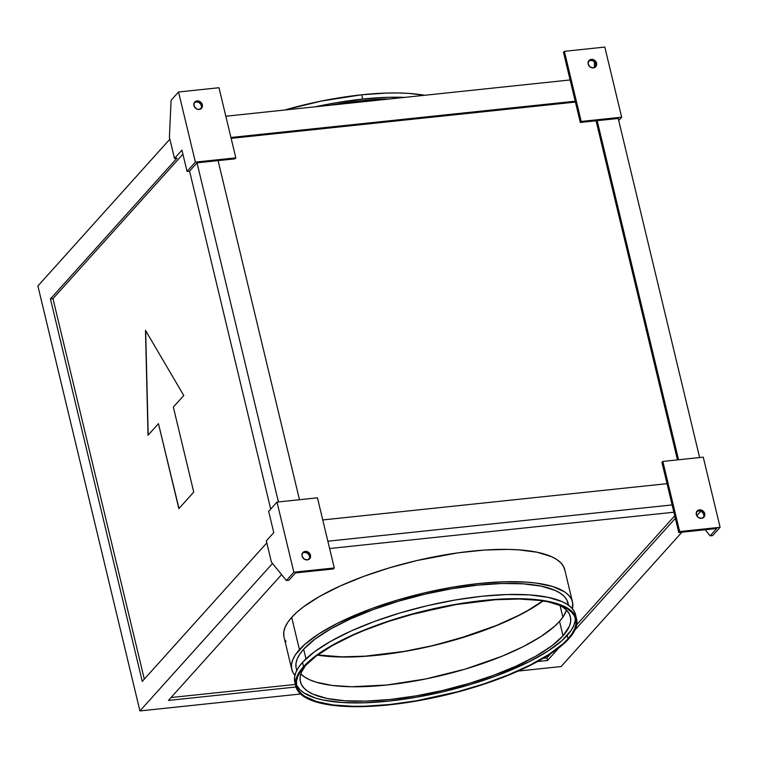 <?xml version="1.0" encoding="UTF-8"?>
<svg xmlns="http://www.w3.org/2000/svg" width="758" height="758" viewBox="0 0 758 758"><rect width="100%" height="100%" fill="white"/><g stroke="black" fill="none" stroke-linecap="round" stroke-linejoin="round"><path stroke-width="1.14" d="M197.108 100.928A4.586 4.008 -138 0 1 201.77 103.372A4.586 4.008 -138 0 1 201.533 108.242A4.586 4.008 -138 0 1 199.146 109.427L196.635 108.963L194.19 106.442L194.057 103.183L196.303 101.098L200.387 101.856L202.339 104.737L201.827 107.873L199.146 109.427A4.586 4.008 -138 0 1 194.484 106.992A4.586 4.008 -138 0 1 194.721 102.112A4.586 4.008 -138 0 1 197.108 100.928L196.208 101.923L197.108 100.928M201.041 108.697A4.586 4.008 42 0 0 200.671 104.045A4.586 4.008 42 0 0 196.208 101.923L194.048 102.889M591.354 59.38A4.586 4.008 -138 0 1 596.025 61.824A4.586 4.008 -138 0 1 595.779 66.695A4.586 4.008 -138 0 1 593.391 67.879L596.072 66.325L596.66 64.847L596.309 62.364L593.865 59.854L590.548 59.55L588.672 60.943L588.161 64.079L590.122 66.95L593.391 67.879A4.586 4.008 -138 0 1 588.729 65.444A4.586 4.008 -138 0 1 588.966 60.564A4.586 4.008 -138 0 1 591.354 59.38L590.463 60.375L591.354 59.38M595.286 67.149A4.586 4.008 42 0 0 594.916 62.497A4.586 4.008 42 0 0 590.463 60.375L592.974 60.848L594.983 62.592L595.807 65.017L595.182 67.32M699.501 509.85A4.586 4.008 -138 0 1 704.173 512.294A4.586 4.008 -138 0 1 703.926 517.164A4.586 4.008 -138 0 1 701.548 518.349L698.27 517.42L696.308 514.549L696.82 511.413L698.705 510.02L702.012 510.324L704.457 512.834L704.807 515.317L704.22 516.795L701.548 518.349A4.586 4.008 -138 0 1 696.877 515.914A4.586 4.008 -138 0 1 697.114 511.034A4.586 4.008 -138 0 1 699.501 509.85L698.611 510.845L699.501 509.85M703.433 517.619A4.586 4.008 42 0 0 703.064 512.967A4.586 4.008 42 0 0 698.611 510.845L696.441 511.811M305.256 551.398A4.586 4.008 -138 0 1 309.918 553.842A4.586 4.008 -138 0 1 309.681 558.712A4.586 4.008 -138 0 1 307.293 559.897L309.975 558.343L310.609 556.04L310.212 554.382L307.767 551.871L304.451 551.568L302.205 553.653L302.063 556.088L304.015 558.968L307.293 559.897A4.586 4.008 -138 0 1 302.631 557.462A4.586 4.008 -138 0 1 302.868 552.582A4.586 4.008 -138 0 1 305.256 551.398L304.365 552.393L305.256 551.398M309.188 559.167A4.586 4.008 42 0 0 308.819 554.515A4.586 4.008 42 0 0 304.365 552.393L306.876 552.866L308.885 554.61L309.709 557.035L309.084 559.338M557.926 604.448A138.856 41.756 -13.5 0 1 570.404 616.86A138.856 41.756 -13.5 0 1 563.023 635.829L559.546 621.38A138.856 41.756 166.5 0 0 566.52 610.152L563.355 616.519L559.546 621.38L563.023 635.829L569.372 626.298L570.622 621.835L570.575 617.647L569.22 613.762L566.577 610.209L562.673 607.044L557.547 604.278M296.444 684.427A143.433 43.13 166.5 0 0 419.544 696.678A143.433 43.13 166.5 0 0 567.23 635.384L568.045 638.786A143.433 43.13 -13.5 0 1 417.544 700.572A143.433 43.13 -13.5 0 1 296.738 686.161A143.433 43.13 -13.5 0 1 304.375 666.566L316.001 656.191L332.241 645.674L352.489 635.422L363.868 630.533L388.608 621.418L415.166 613.506L456.202 604.543L495.514 599.72L519.088 599.038L539.469 600.412L548.214 601.852L562.389 606.192L567.695 609.053L571.721 612.322L574.45 615.989L575.853 620.006L575.9 624.336L574.611 628.932L571.977 633.764L568.045 638.786L562.843 643.93L548.839 654.429L530.505 664.861L508.552 674.819L483.812 683.934L457.254 691.846L416.218 700.809L389.603 704.514L364.778 706.229L353.332 706.314L332.951 704.94L316.541 701.557L304.725 696.299L300.699 693.03L297.97 689.363L296.567 685.346L296.52 681.016L297.809 676.411L300.443 671.579L304.375 666.566A143.433 43.13 -13.5 0 1 454.876 604.77A143.433 43.13 -13.5 0 1 575.682 619.191A143.433 43.13 -13.5 0 1 568.045 638.786L567.23 635.384A143.433 43.13 166.5 0 0 575.161 617.514M361.234 100.691A139.766 42.031 166.5 0 0 329.957 105.258L361.234 100.691L390 98.928A139.766 42.031 166.5 0 0 361.234 100.691L361.538 101.932L361.234 100.691M361.708 94.788A144.352 43.405 166.5 0 0 284.563 110.043L321.174 101.098L361.708 94.788L386.694 93.063L398.206 92.978L408.913 93.414L424.698 95.271A144.352 43.405 166.5 0 0 361.708 94.788L362.731 99.042L361.708 94.788M315.243 106.812A144.352 43.405 -13.5 0 1 362.731 99.042A144.352 43.405 -13.5 0 1 404.715 97.384L387.708 97.318L362.731 99.042L335.946 102.766L315.243 106.812M283.843 636.256L283.795 631.897L285.093 627.264L287.737 622.403L291.697 617.363A144.352 43.405 166.5 0 0 284.013 637.08L291.764 669.371A144.352 43.405 -13.5 0 1 299.448 649.653L291.697 617.363L296.928 612.18L303.399 606.912L319.743 596.328L340.115 586.019L363.726 576.374L389.669 567.77L416.938 560.532L458.05 552.828L484.059 550.09L507.775 549.398L518.491 549.825L537.09 552.231L551.36 556.599L556.694 559.47L560.759 562.768L563.497 566.453L564.909 570.499M572.489 601.975L564.738 569.675A144.352 43.405 166.5 0 0 443.155 555.169A144.352 43.405 166.5 0 0 291.697 617.363L299.448 649.653A144.352 43.405 -13.5 0 1 450.915 587.469A144.352 43.405 -13.5 0 1 572.489 601.975A144.352 43.405 -13.5 0 1 572.413 608.74L572.66 602.79L571.257 598.754L568.509 595.068L564.454 591.771L552.563 586.474L536.039 583.073L526.241 582.125L504.023 581.784L479.037 583.508L452.251 587.242L424.688 592.832L397.419 600.071L371.477 608.674L337.225 623.417L318.777 633.915L304.688 644.48L295.487 654.704L292.844 659.564L291.546 664.197L291.593 668.556L293.005 672.602L294.909 675.359A144.352 43.405 -13.5 0 1 291.764 669.371M568.566 605.244L568.036 603.046A139.766 42.031 166.5 0 0 450.318 588.994A139.766 42.031 166.5 0 0 303.664 649.218L305.976 658.854L303.664 649.218A139.766 42.031 166.5 0 0 296.226 668.3L296.748 670.498M576.573 618.973A144.352 43.405 -13.5 0 1 568.888 638.691L572.849 633.65L575.493 628.78L576.791 624.147L576.743 619.788L575.331 615.752L572.593 612.066L568.528 608.769L563.194 605.898L548.925 601.53L530.325 599.123L508.097 598.782L483.121 600.507L456.335 604.24L428.772 609.83L401.503 617.069L375.561 625.672L351.949 635.318L331.578 645.626L315.233 656.21L303.532 666.652A144.352 43.405 -13.5 0 1 454.999 604.467A144.352 43.405 -13.5 0 1 576.573 618.973L575.549 614.729A144.352 43.405 166.5 0 0 453.976 600.222A144.352 43.405 166.5 0 0 302.508 662.407A144.352 43.405 166.5 0 0 294.824 682.124L295.847 686.369A144.352 43.405 -13.5 0 1 303.532 666.652L302.508 662.407L303.532 666.652L299.571 671.702L296.928 676.562L295.629 681.196L295.677 685.554L297.089 689.6L299.827 693.286L303.892 696.574L309.226 699.454L323.495 703.822L342.095 706.219L364.323 706.57L389.299 704.845L416.085 701.112L443.648 695.522L470.917 688.283L496.86 679.68L520.471 670.034L540.842 659.725L557.187 649.142L568.888 638.691A144.352 43.405 -13.5 0 1 417.421 700.885A144.352 43.405 -13.5 0 1 295.847 686.369M562.872 617.23L560.058 605.5L562.872 617.23M182.905 154.158L52.975 298.661L144.314 679.121L52.975 298.661L50.445 298.927L142.267 681.395L266.807 542.899L142.267 681.395L50.445 298.927L52.975 298.661L182.905 154.158M173.345 407.084L193.745 492.084L178.86 508.646L158.45 423.646L148.028 435.244L145.489 330.374L183.768 395.496L173.345 407.084L183.768 395.496L145.489 330.374L148.028 435.244L158.45 423.646L178.86 508.646L193.745 492.084L173.345 407.084M317.45 655.12A143.433 43.13 166.5 0 0 543.135 600.933L528.335 610.38L518.671 615.562L496.717 625.521L471.978 634.635L431.766 645.949L404.384 651.51L365.062 656.324L341.498 657.015L317.45 655.12M195.384 162.108L235.823 157.853L218.986 87.729L178.547 91.993L195.384 162.108L187.046 171.384L189.576 171.118L197.014 162.837L218.077 160.62L299.486 499.721L218.077 160.62L234.923 158.848L235.823 157.853L195.384 162.108L178.547 91.993L218.986 87.729L235.823 157.853L234.923 158.848L197.014 162.837L278.432 501.938L197.014 162.837L189.576 171.118L270.71 509.092L189.576 171.118L187.046 171.384L195.384 162.108M200.936 108.868L201.562 106.565L200.737 104.14L198.729 102.396L196.208 101.923A4.586 4.008 42 0 0 194.323 102.652M225.827 116.23L570.111 79.95L575.218 101.202L230.925 137.482L575.218 101.202L580.315 122.445L581.206 121.451L564.378 51.336L563.478 52.33L570.111 79.95L225.827 116.23M272.51 563.478L139.927 710.928L37.9 285.956L169.877 139.178L37.9 285.956L139.927 710.928L300.566 693.996L139.927 710.928L272.51 563.478M177.021 158.147L50.445 298.927L177.021 158.147L174.501 158.422L181.939 150.141L187.046 171.384L181.939 150.141L174.501 158.422L169.394 137.17L171.1 100.274L178.547 91.993L171.1 100.274L169.394 137.17L174.501 158.422L177.021 158.147M618.225 118.456L699.634 457.548L618.225 118.456L597.162 120.674L618.225 118.456M678.571 459.774L597.162 120.674L678.571 459.774M594.281 67.689L594.537 62.023L594.281 67.689M561.128 666.538L681.916 532.211L561.128 666.538L518.159 671.067L561.128 666.538M703.263 457.169L662.833 461.433L679.661 531.548L720.1 527.293L703.263 457.169L720.1 527.293L679.661 531.548L678.77 532.542L672.138 504.923L327.854 541.203L672.138 504.923L667.04 483.67L678.77 532.542L716.68 528.553L678.77 532.542L679.661 531.548L662.833 461.433L703.263 457.169M703.329 517.79L703.964 515.487L703.13 513.062L701.122 511.318L698.611 510.845A4.586 4.008 42 0 0 696.716 511.574M322.756 519.95L667.04 483.67L322.756 519.95M288.921 580.221L295.478 572.934L288.921 580.221L286.391 580.486L288.921 580.221M696.763 515.705L700.828 511.186L696.763 515.705M547.522 660.483L537.602 661.526L547.522 660.483L546.906 657.935L547.522 660.483L558.873 647.853L547.522 660.483M296.008 686.985L168.437 700.43L281.578 574.592L168.437 700.43L296.008 686.985M329.607 548.517L673.89 512.228L329.607 548.517M675.35 518.311L574.971 629.945L675.35 518.311M171.033 697.54L295.383 684.436L171.033 697.54M543.278 658.314L546.906 657.935L550.734 653.671L546.906 657.935L543.278 658.314M576.686 624.81L674.743 515.762L576.686 624.81M286.041 641.609L285.245 640.302M268.664 511.366L273.771 532.609L266.323 540.89L271.421 562.142L286.391 580.486L293.839 572.205L334.278 567.95L333.378 568.945L295.478 572.934L333.378 568.945L334.278 567.95L293.839 572.205L277.002 502.09L317.441 497.826L334.278 567.95L317.441 497.826L277.002 502.09L268.664 511.366L273.771 532.609L266.323 540.89L271.421 562.142L286.391 580.486L293.839 572.205L277.002 502.09L268.664 511.366M677.472 459.888L596.063 120.787L677.472 459.888M575.426 102.074L231.143 138.354L575.426 102.074M294.834 682.153L294.606 676.951L295.904 672.318L298.548 667.457L302.508 662.407L314.21 651.956L330.564 641.382L350.935 631.063L374.537 621.418L400.48 612.815L427.749 605.576L455.312 599.985L482.097 596.252L507.083 594.528L529.302 594.878L547.901 597.276L562.18 601.653L567.515 604.524L571.57 607.812L574.318 611.498L575.72 615.543M296.056 667.514L296.008 663.297L297.269 658.806L299.827 654.097L303.664 649.218L314.987 639.098L330.82 628.856L350.547 618.869L373.4 609.527L398.519 601.198L424.925 594.187L451.616 588.776L477.549 585.167L501.739 583.489L523.257 583.831L541.269 586.152L555.083 590.387L560.247 593.163L564.179 596.356L566.842 599.929L568.358 605.092M575.085 620.935L573.787 625.54L571.162 630.372L562.029 640.529L548.025 651.027L529.69 661.459L495.656 676.108L469.884 684.654L442.786 691.846L415.403 697.407L388.788 701.112L363.963 702.827L341.877 702.486L323.391 700.098L315.726 698.156L303.911 692.897L299.884 689.628L297.155 685.962M305.872 664.965L301.419 672.251L300.168 676.714L300.215 680.902L301.57 684.787L304.214 688.34L308.118 691.504L313.244 694.271L326.973 698.469L344.871 700.78L366.237 701.112L390.275 699.454L416.038 695.872L442.549 690.491L468.785 683.526L493.733 675.245L516.444 665.969L536.039 656.049L551.767 645.873L563.023 635.829A138.856 41.756 -13.5 0 1 417.326 695.645A138.856 41.756 -13.5 0 1 300.376 681.688A138.856 41.756 -13.5 0 1 305.872 664.965M300.803 673.947A138.856 41.756 166.5 0 0 425.911 678.922A138.856 41.756 166.5 0 0 559.546 621.38L554.515 626.364L540.956 636.521L523.21 646.621L501.957 656.267L465.317 669.077L425.797 678.941L386.807 685.005L351.703 686.748L331.966 685.422L316.077 682.153L309.776 679.822L304.64 677.055L300.736 673.89M302.196 553.359L304.365 552.393A4.586 4.008 42 0 0 302.47 553.122M710.123 535.84L705.167 529.766L710.123 535.84L712.653 535.574L710.123 535.84L716.68 528.553L710.123 535.84M661.933 462.427L662.833 461.433L661.933 462.427L667.04 483.67L661.933 462.427M712.653 535.574L720.1 527.293L712.653 535.574M604.808 47.072L564.378 51.336L604.808 47.072L621.645 117.196L581.206 121.451L621.645 117.196L618.708 120.456L621.645 117.196L604.808 47.072M597.162 120.674L580.315 122.445L597.162 120.674M588.293 61.341L590.463 60.375A4.586 4.008 42 0 0 588.568 61.104M581.206 121.451L580.315 122.445L563.478 52.33L564.378 51.336L581.206 121.451M542.832 600.886A142.978 42.998 -13.5 0 1 317.697 654.94L341.763 656.845L365.252 656.163L404.44 651.359L431.738 645.816L458.751 638.643L496.49 625.454L518.368 615.524L528.004 610.361L542.832 600.886M411.765 614.425A142.978 42.998 166.5 0 0 440.635 607.49L411.765 614.425M178.992 508.495L158.45 423.646L178.992 508.495M148.189 435.064L145.669 330.678L148.189 435.064"/></g></svg>
